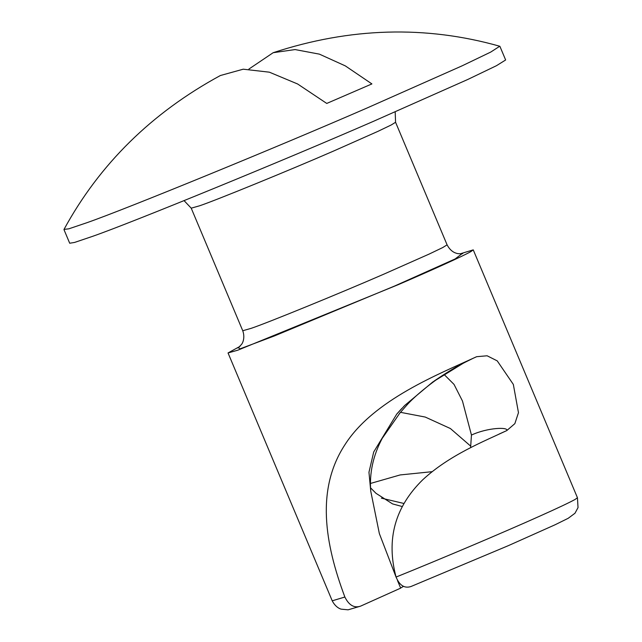 <?xml version="1.0" encoding="UTF-8"?>
<svg xmlns="http://www.w3.org/2000/svg" width="642" height="642" viewBox="0 0 642 642"><rect width="100%" height="100%" fill="white"/><g stroke="black" fill="none" stroke-linecap="round" stroke-linejoin="round"><path stroke-width="0.96" d="M273.171 52.7L295.055 49.57L319.403 54.145L345.324 65.893L371.903 83.917L326.754 103.434L297.615 83.982L269.375 72.185L243.238 69.192L220.358 75.531C151.672 112.864 99.558 164.159 64.007 229.403L68.822 228.825L86.847 222.734C126.466 208.907 276.397 147.459 367.08 107.992L462.128 65.821L490.721 52.082L499.741 46.24C425.662 25.287 350.139 27.437 273.171 52.7L248.903 69.063M499.909 46.36L505.639 59.979L496.443 65.709L467.849 79.439L372.801 121.611C282.127 161.078 132.196 222.525 92.568 236.352L74.552 242.443L69.697 243.23L63.975 229.611M400.472 412.324L425.237 417.059L450.411 428.543L470.626 446.086M498.986 434.112L506.081 430.894M402.125 506.506L392.567 503.914L375.995 493.313L370.691 487.968M470.594 447.723L471.453 435.067C487.695 427.484 508.801 426.882 506.779 430.581C483.94 441.367 449.552 454.977 422.805 479.718C394.918 507.003 386.011 539.449 396.074 577.054C399.549 585.456 404.5 588.61 410.936 586.531L508.175 545.724L555.097 524.763L568.202 518.295L574.983 513.247L578.025 507.605L577.447 497.735L575.144 499.42C569.358 502.606 557.553 508.191 539.713 516.168C505.832 531.432 438.165 560.113 396.074 577.054M471.453 435.067L462.457 400.985L454.03 384.397L444.103 374.503M473.427 358.164L476.693 356.687L487.118 355.78L497.229 360.868L513.335 384.414L518.471 412.678L514.852 423.64L506.779 430.581M239.988 346.375L228.038 352.948L237.765 350.203L398.53 284.542C431.48 270.33 463.572 255.845 470.947 251.56L473.25 249.874L460.194 253.807M475.866 357.04C439.722 373.796 373.668 399.629 345.019 444.593C315.768 489.236 324.788 543.381 344.866 597.028C348.935 605.254 354.167 608.287 360.555 606.152L400.672 588.128L397.486 580.537M370.651 483.402L400.159 474.936L432.098 471.685M400.07 412.814L382.223 438.342C373.106 455.571 369.278 473.186 370.755 491.186L368.957 472.255L373.716 451.96L396.724 414.114L404.853 405.343L432.716 382.038L463.628 363.011L473.258 358.236M403.489 586.339L400.632 588.032M396.162 577.351L379.35 533.574L370.755 491.186M381.38 498.152L403.802 503.448M228.038 352.948L332.227 600.816C335.91 608.014 341.239 609.21 341.263 609.17L348.116 609.82L360.555 606.152M238.086 348.028L241.561 344.369C242.283 343.598 245.421 338.278 242.748 330.742L251.207 328.327C267.072 323.03 339.072 293.627 383.635 274.246L429.378 253.967L442.779 247.531L447.089 244.843L395.568 122.269L391.259 124.957L377.857 131.393L333.302 151.167C288.876 170.507 215.672 200.416 199.686 205.761L191.22 208.168L184.069 200.633M462.007 253.718L455.122 258.959L394.525 286.059L274.319 335.975L239.907 348.903L238.647 347.611M332.227 600.816L344.866 597.028M395.568 122.269L395.191 111.893M242.748 330.742L191.22 208.168M447.089 244.843C450.877 252.162 456.253 253.197 456.085 253.117C457.489 254.015 462.954 253.767 462.73 253.598L462.665 253.614M473.25 249.874L577.447 497.735M399.444 413.568L406.458 405.535C415.944 394.67 435.966 379.366 445.123 373.837C451.88 369.375 460.153 364.704 469.936 359.825M396.724 414.114L401.828 408.456M400.656 409.716L397.109 413.673M403.553 406.683L404.853 405.343M464.744 362.433L465.787 361.895M466.084 361.743L463.628 363.011M467.376 361.093C458.404 365.37 447.354 372.007 434.217 381.003C446.88 372.32 457.778 365.763 466.886 361.334M467.994 360.78L460.555 364.648M470.281 359.656L470.706 359.456"/></g></svg>
